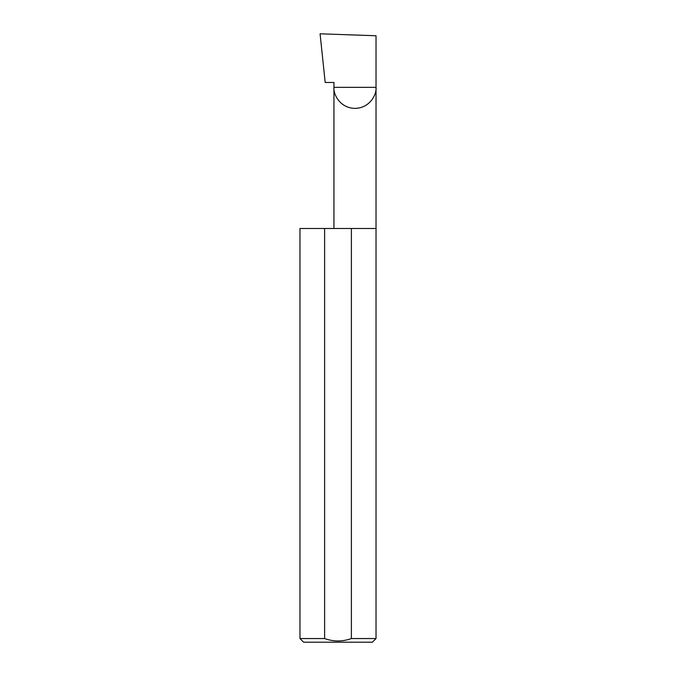 <?xml version="1.0" encoding="UTF-8"?>
<svg xmlns="http://www.w3.org/2000/svg" width="676" height="676" viewBox="0 0 676 676"><rect width="100%" height="100%" fill="white"/><g stroke="black" fill="none" stroke-linecap="round" stroke-linejoin="round"><path stroke-width="1.01" d="M333.944 228.488L333.944 87.339L376.025 87.339L376.025 35.752L320.078 33.8L325.19 82.472L333.944 82.472L333.944 87.339C333.099 93.491 339.411 108.092 354.985 108.38C370.558 108.092 376.87 93.491 376.025 87.339L376.025 638.55L372.375 642.2L303.625 642.2L299.975 638.55L324.615 638.55C333.53 641.761 342.453 641.761 351.385 638.55L376.025 638.55M351.385 638.55L351.385 228.488L376.025 228.488M299.975 638.55L299.975 228.488L324.615 228.488L324.615 638.55M351.385 228.488L324.615 228.488"/></g></svg>
